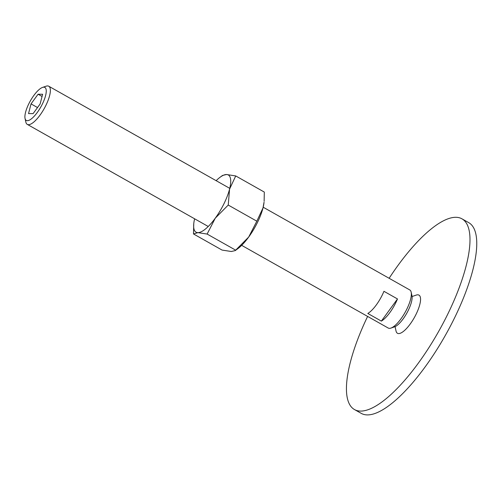 <?xml version="1.0" encoding="UTF-8"?>
<svg xmlns="http://www.w3.org/2000/svg" width="501" height="501" viewBox="0 0 501 501"><rect width="100%" height="100%" fill="white"/><g stroke="black" fill="none" stroke-linecap="round" stroke-linejoin="round"><path stroke-width="0.75" d="M462.003 218.856L468.779 222.682A109.462 34.97 119.4 0 1 454.344 318.329A109.462 34.97 119.4 0 1 361.196 413.344L354.42 409.517A109.462 34.97 -60.6 0 0 447.575 314.509A109.462 34.97 -60.6 0 0 462.003 218.856A109.462 34.97 -60.6 0 0 389.133 278.287M367.615 316.419A109.462 34.97 -60.6 0 0 354.42 409.517M412.079 296.517L416.287 295.076A21.894 6.995 119.4 0 1 416.087 314.252A21.894 6.995 119.4 0 1 396.028 330.979L395.082 326.633M25.05 118.449L25.845 122.1A21.894 6.995 -60.6 0 0 27.267 124.373A21.894 6.995 -60.6 0 0 45.898 105.373A21.894 6.995 -60.6 0 0 48.785 86.241A21.894 6.995 -60.6 0 0 46.105 86.197L42.566 87.406A18.932 6.05 -60.6 0 0 28.776 103.876A18.932 6.05 -60.6 0 0 25.05 118.449A18.932 6.05 -60.6 0 0 42.391 103.983A18.932 6.05 -60.6 0 0 42.566 87.406M241.664 245.346L388.237 328.055A21.894 6.995 -60.6 0 0 390.918 328.092A21.894 6.995 -60.6 0 0 406.862 309.048A21.894 6.995 -60.6 0 0 411.177 292.196A21.894 6.995 -60.6 0 0 409.749 289.922L263.182 207.214M381.361 321.103L367.809 313.457A21.894 6.995 -60.6 0 0 382.207 295.139A21.894 6.995 -60.6 0 0 383.941 291.306L397.487 298.947A21.894 6.995 119.4 0 1 395.759 302.786A21.894 6.995 119.4 0 1 381.361 321.103L397.487 298.947M390.918 328.092L394.456 326.89A18.932 6.05 -60.6 0 0 408.246 310.42A18.932 6.05 -60.6 0 0 411.972 295.847L411.177 292.196M42.623 94.263L40.13 103.964L33.091 113.633L28.544 113.595L31.037 103.895L38.076 94.226L42.623 94.263M38.076 94.226L42.053 96.468M31.037 103.895L37.519 107.546M194.62 218.799A32.841 10.49 -60.6 0 0 193.749 223.784L193.492 233.948L197.889 232.639L207.126 234.061L215.261 218.192A32.841 10.49 -60.6 0 0 223.997 203.675A32.841 10.49 -60.6 0 0 229.564 189.134A32.841 10.49 -60.6 0 0 226.49 174.517L222.519 175.444L219.952 177.354A32.841 10.49 -60.6 0 0 216.138 180.673M193.749 223.784A32.841 10.49 -60.6 0 0 197.889 232.639A32.841 10.49 -60.6 0 0 215.261 218.192L228.243 205.053L229.564 189.134L235.727 175.939L226.49 174.517A32.841 10.49 -60.6 0 0 219.952 177.354M256.825 221.185L248.69 237.048A32.841 10.49 -60.6 0 0 257.42 222.532A32.841 10.49 -60.6 0 0 262.987 207.99A32.841 10.49 -60.6 0 0 264.046 202.235L262.987 207.99L256.825 221.185L228.243 205.053M235.727 175.939L264.309 192.071L264.133 201.314M235.276 250.575L237.843 248.665A32.841 10.49 -60.6 0 0 248.69 237.048L235.276 250.575L231.312 251.496L222.075 250.08L193.492 233.948M235.708 250.187L207.126 234.061M229.759 188.357L48.785 86.241M208.241 226.49L27.267 124.373"/></g></svg>
